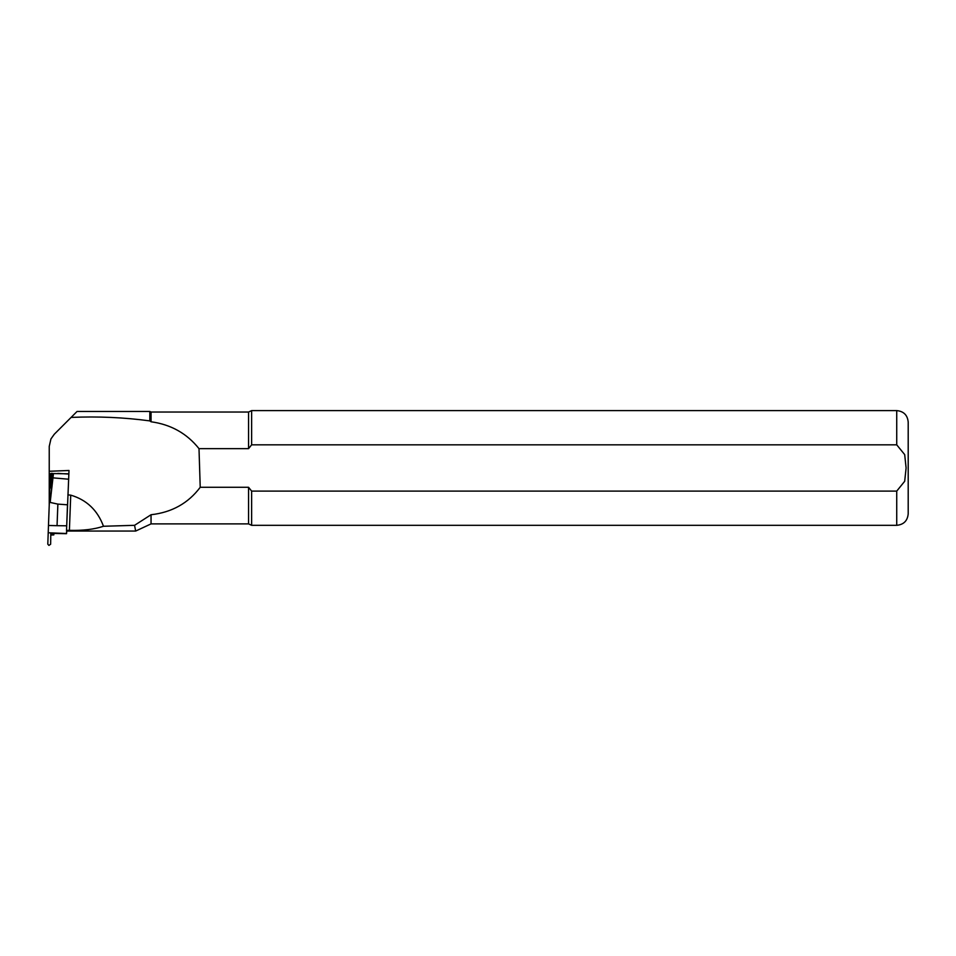 <?xml version="1.0" encoding="UTF-8"?>
<svg xmlns="http://www.w3.org/2000/svg" width="956" height="956" viewBox="0 0 956 956"><rect width="100%" height="100%" fill="white"/><g stroke="black" fill="none" stroke-linecap="round" stroke-linejoin="round"><path stroke-width="1.43" d="M53.823 533.46L53.823 534.906L50.788 535.013M200.222 487.285L248.56 487.285L248.56 523.888L151.048 523.888L151.048 514.734C171.853 512.392 188.248 503.25 200.222 487.285L199.003 448.651C186.898 433.462 170.909 424.5 151.048 421.775L149.817 420.891C124.184 417.425 97.954 416.266 71.103 417.414L54.277 434.239L50.931 438.959L49.234 446.416L49.234 471.272L68.999 470.483L66.526 530.365L69.394 530.353C82.897 530.7 94.262 529.337 103.487 526.266C97.524 510.193 86.602 499.809 70.732 495.136L67.876 494.885M151.048 514.734L134.557 525.322L103.487 526.266M66.669 531.058L66.526 530.365M134.557 525.322L135.668 531.058L134.557 525.322M49.234 505.258L49.234 471.272M66.478 422.038L77.054 411.462L149.817 411.462L149.817 420.891M151.048 421.775L151.048 412.036L149.817 411.462M248.56 523.888L251.631 525.322L251.631 491.109L248.56 487.285L251.631 491.109L896.728 491.109L904.687 481.274L906.109 467.962L904.687 454.614L896.728 444.827L251.631 444.827L248.56 448.651L199.003 448.651M248.56 448.651L248.56 412.036L151.048 412.036M251.631 444.827L896.728 444.827L896.728 410.602L251.631 410.602L251.631 444.827M896.728 491.109L896.728 525.322C903.695 524.641 907.519 520.817 908.2 513.85L908.2 422.074C907.519 415.107 903.695 411.283 896.728 410.602M50.298 479.577L49.234 479.613M49.939 487.106L49.234 487.07M53.154 473.567L68.844 473.818M51.385 481.37L52.329 473.351L53.417 473.877L50.166 502.438L51.636 488.898L50.943 486.664L49.867 488.528L50.584 473.626L51.767 473.292L50.943 486.664M50.166 502.438L57.874 504.111L57.049 525.681L48.469 525.477L49.867 488.528M68.593 479.207L53.118 477.869M66.705 525.716L67.529 503.884M66.8 531.058L66.526 533.687L66.633 531.022M67.482 504.804L57.874 504.111M66.693 525.8L57.049 525.681M66.526 533.687L50.811 533.4L50.632 544.239L48.935 545.398L47.8 544.191L48.481 525.477M70.732 495.136L69.394 530.353M66.526 533.52L48.29 532.779M49.879 488.444L50.584 473.638M68.832 474.057L57.862 473.411M53.417 473.877L51.636 488.898M151.048 523.888L135.668 531.058L66.753 531.058M896.728 525.322L251.631 525.322M248.56 412.036L251.631 410.602"/></g></svg>
